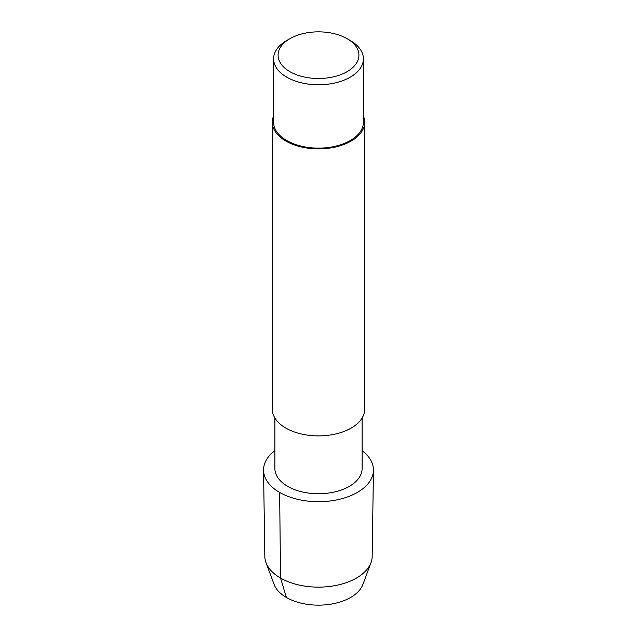 <?xml version="1.0" encoding="UTF-8"?>
<svg xmlns="http://www.w3.org/2000/svg" width="637" height="637" viewBox="0 0 637 637"><rect width="100%" height="100%" fill="white"/><g stroke="black" fill="none" stroke-linecap="round" stroke-linejoin="round"><path stroke-width="0.96" d="M362.119 417.999L362.119 468.537A43.619 25.185 180 0 1 318.5 493.723A43.619 25.185 180 0 1 274.881 468.537L274.881 417.999M263.551 470.257A54.949 31.731 180 0 0 318.5 501.717A54.949 31.731 180 0 0 373.449 470.265A54.949 31.731 180 0 0 362.119 450.693A54.949 31.731 180 0 1 355.613 493.388A54.949 31.731 180 0 1 281.387 493.388A54.949 31.731 180 0 1 274.881 450.693A54.949 31.731 180 0 0 263.551 470.257L264.825 556.412A53.683 30.99 180 0 0 266.011 562.638L274.093 584.424A45.418 26.221 180 0 0 318.5 605.15A45.418 26.221 180 0 0 362.907 584.416L370.989 562.638A53.683 30.99 180 0 1 318.5 587.139A53.683 30.99 180 0 1 266.011 562.638M363.401 115.982A46.182 26.666 180 0 1 364.683 122.224L364.683 409.233A46.182 26.666 180 0 1 318.5 435.899A46.182 26.666 180 0 1 272.317 409.233L272.317 122.224A46.182 26.666 180 0 1 273.599 115.982M364.683 122.224A46.182 26.666 180 0 1 318.5 148.883A46.182 26.666 180 0 1 272.317 122.216M350.246 40.513A44.901 25.926 180 0 1 350.254 40.513A44.901 25.926 180 0 1 363.401 58.851L363.401 122.224A44.901 25.926 180 0 1 318.5 148.142A44.901 25.926 180 0 1 273.599 122.216L273.599 58.851A44.901 25.926 180 0 1 286.746 40.513L289.923 38.682A40.41 23.33 180 0 1 347.077 38.682L347.077 38.682A40.41 23.33 180 0 1 347.077 71.678A40.41 23.33 180 0 1 289.923 71.678A40.41 23.33 180 0 1 289.923 38.682M363.401 58.851A44.901 25.926 180 0 1 318.5 84.769A44.901 25.926 180 0 1 273.599 58.843M373.449 470.257L372.175 556.412A53.683 30.99 180 0 1 370.989 562.638M286.387 597.474L280.543 578.062L279.643 492.425M347.077 38.682L350.254 40.513"/></g></svg>
